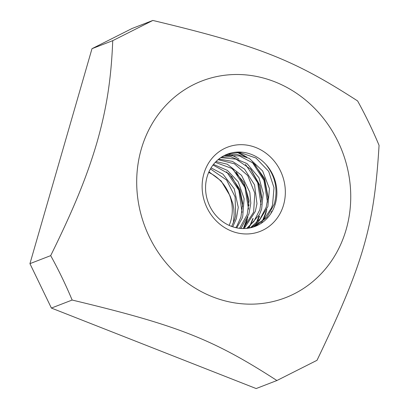 <?xml version="1.0" encoding="UTF-8"?>
<svg xmlns="http://www.w3.org/2000/svg" width="409" height="409" viewBox="0 0 409 409"><rect width="100%" height="100%" fill="white"/><g stroke="black" fill="none" stroke-linecap="round" stroke-linejoin="round"><path stroke-width="0.61" d="M223.912 155.727L226.729 154.459L239.551 152.388L256.008 158.048L268.677 171.351L274.004 187.721L272.563 204.791M265.927 164.459A38.697 35.184 68.9 0 0 227.261 154.208A38.697 35.184 68.9 0 0 211.867 166.601A38.697 35.184 68.9 0 0 225.737 223.631A38.697 35.184 68.9 0 0 275.349 203.713A38.697 35.184 68.9 0 0 265.927 164.459C275.395 176.335 278.181 189.551 274.286 204.117L266.862 217.394L255.088 226.428M272.542 204.848L271.412 208.007L264.03 219.311L253.248 227.072M224.025 155.671L239.403 155.921L253.672 163.319L264.557 178.416L268.043 197.041L266.187 207.22L260.006 219.081L250.262 227.854M250.973 227.695L257.972 222.701L267.88 206.56L269.424 188.58L262.619 170.947L249.326 158.411L237.102 154.454L224.643 155.354M220.748 157.629L236.049 159.152L250.855 169.311L260.078 185.65L261.694 197.731L259.838 209.705L253.856 221.473L246.668 228.406M247.517 228.314L259.546 214.408L261.637 209.06L263.248 193.181L258.963 177.726L247.041 163.59L230.875 156.805L221.632 157.046M218.079 159.658L234.429 163.81L247.767 175.599L254.792 193.135L253.636 212.102M244.173 228.554L255.323 211.438L256.97 203.702L254.572 184.919L244.551 169.132L232.424 161.391L218.795 159.07M253.621 212.159L243.104 228.554M215.257 162.342L231.939 168.477L244.03 182.429L249.117 200.676L247.22 214.546L239.546 228.324M240.625 228.437L241.474 227.506L248.943 213.902L250.794 203.171L249.812 192.261L241.535 175.349L227.292 164.203L216.003 161.57M212.823 165.256L213.866 165.492L229.398 174.101L239.95 189.474L242.711 203.222L240.921 217.051L236.939 225.886L235.758 227.655M236.75 227.874L242.026 218.426L242.726 216.381L244.107 198.682L238.227 181.847L227.373 170.379L213.483 164.398M233.319 223.048L234.147 214.955L233.83 209.06L232.885 203.83L230.093 195.937L221.182 180.993L208.953 171.821M232.747 226.806L236.351 218.754L238.258 207.353L234.239 188.835L222.941 174.106L211.054 167.859M208.682 172.434A38.697 35.184 -111.1 0 1 229.331 194.556A38.697 35.184 -111.1 0 1 230.763 220.957A38.697 35.184 -111.1 0 1 229.168 225.405M234.669 219.459L231.647 226.422M265.313 213.779L265.988 211.453M267.466 202.107L263.938 180.369L252.133 162.076M245.011 156.402L237.082 152.342M271.009 213.34L271.627 211.417M263.335 220.016L265.763 213.621L266.816 209.541M267.982 198.094L264.521 179.98L254.879 164.392M246.939 157.204L238.416 152.342M271.857 211.944L272.123 211.126M261.044 204.653L257.701 182.721L245.482 164.357M238.856 158.948L231.284 154.858M230.027 154.362L228.493 153.825M261.054 223.391L261.596 222.43M262.399 220.911L265.293 213.851M261.627 199.587L258.432 183.232L250.446 168.861M261.918 222.813L262.517 221.688M254.48 226.463L255.349 224.899M256.1 223.432L258.917 216.249M255.011 226.182L256.075 224.337M257 222.547L259.572 216.075M243.437 228.253L246.908 219.147M248.544 209.163L244.94 187.521L233.058 169.295M248.606 228.161L249.224 227.067M249.894 225.788L252.721 218.733M244.49 227.23L246.857 220.967L247.9 216.862M249.015 205.512L245.681 187.526L236.259 172.056M248.943 228.104L249.735 226.663M250.431 225.287L253.151 218.447M242.046 212.378L238.871 190.226L226.612 171.765M242.701 206.387L239.377 190.333L231.499 176.167M210.436 168.912L226.612 180.052L235.098 196.847L235.656 215.727L234.684 219.423M283.549 204.986A45.154 41.058 -111.1 0 1 213.365 217.711A45.154 41.058 -111.1 0 1 234.265 145.292A45.154 41.058 -111.1 0 1 283.549 204.986M50.69 255.63C58.676 270.109 65.823 284.915 72.142 300.042L51.396 308.064L29.939 263.657L50.69 255.63C74.975 206.422 87.664 174.208 97.04 142.22C106.095 110.358 111.151 81.094 112.736 40.665L91.989 48.691L132.092 28.477L152.843 20.45L112.736 40.665M141.294 149.065A116.141 105.599 -111.1 0 1 321.822 116.335A116.141 105.599 -111.1 0 1 268.064 302.588A116.141 105.599 -111.1 0 1 141.294 149.065M72.142 300.042C177.603 325.288 213.012 339.204 276.908 380.523L317.011 360.309C363.453 263.381 374.184 226.203 379.061 145.343C372.742 130.22 365.59 115.415 357.604 100.936C293.713 59.612 258.304 45.696 152.843 20.45M276.908 380.523L256.157 388.55L51.396 308.064M29.939 263.657L91.989 48.691"/></g></svg>
